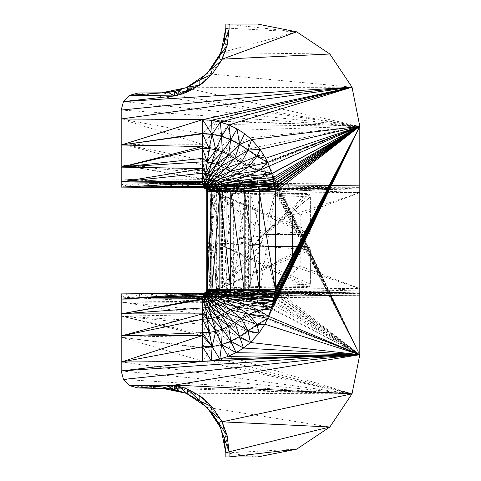 <?xml version="1.0" encoding="UTF-8"?>
<svg xmlns="http://www.w3.org/2000/svg" width="481" height="481" viewBox="0 0 481 481"><rect width="100%" height="100%" fill="white"/><g stroke="black" fill="none" stroke-linecap="round" stroke-linejoin="round"><path stroke-width="0.36" stroke-dasharray="2.4 1.8" d="M178.198 385.882L174.711 385.065L202.687 397.955L222.126 421.825L229.082 451.827L229.082 456.95L257.545 456.95L296.681 449.164L329.852 426.996L352.02 393.819L121.194 361.886L202.501 361.177L211.129 360.582L219.673 358.934L227.976 356.259L235.906 352.585L230.519 341.889L239.316 337.367L247.871 331.848L239.358 321.218L229.311 312.458L222.078 296.963L219.793 290.921L222.475 289.484L222.481 191.516L216.841 192.743L306.998 193.524L309.391 194.534L310.377 196.933L310.377 231.127L309.379 233.538L306.968 234.536L265.211 234.536L260.961 236.315L259.247 240.524L236.832 243.055L236.832 237.945L236.832 243.055L216.841 243.055L214.941 289.556L215.939 291.233L219.793 290.921L230.531 292.773L257.624 298.479L273.966 297.553L275.366 288.979L275.366 192.021L272.246 175.757L267.171 161.658L256.758 155.459L247.955 149.236L249.465 137.891L239.057 130.219L227.537 124.573L215.187 121.068L202.501 119.823L121.194 119.114L202.375 144.336L121.194 143.885L202.369 147.096L202.429 164.911L121.194 164.893L202.489 170.791L202.669 179.335L121.194 178.938L202.85 183.231L203.066 184.584L121.194 183.868L359.8 185.768L359.8 184.133L359.8 187.374L265.65 186.58L127.82 187.175L132.996 183.916L132.996 187.151L203.204 187.824M221.452 430.748L220.965 428.3L224.104 438.047L225.842 452.946L296.681 449.164L257.545 456.95L225.842 452.94L225.842 456.95L257.545 456.95L296.681 449.164L329.852 426.996L352.02 393.819L211.129 360.582L211.953 347.18L221.374 345.208L230.519 341.889L224.982 329.269L218.596 317.935L216.739 306.806L213.937 299.248L211.754 294.811L209.776 292.953L210.696 289.592L216.841 243.055L265.211 246.464L309.379 247.462L306.968 246.464L309.379 247.462L310.377 249.873L309.379 247.462L306.968 246.464L265.211 246.464L261.003 244.727L259.247 240.524L260.991 244.709L265.211 246.464L306.968 246.464L309.379 247.462L310.377 249.873L310.377 284.067L309.391 286.466L306.998 287.476L220.791 288.227L224.633 290.596L243.392 292.31L258.038 294.799L258.976 289.406L275.366 288.979L260.071 289.129L260.071 191.871L275.366 192.021L259.018 191.594L257.642 182.552L273.094 179.209L257.341 177.435L271.482 173.04L257.545 169.348L268.013 163.516L247.246 164.652L267.171 161.658L263.949 155.543L258.026 146.915L249.465 137.891L239.382 143.699L230.567 139.153L221.41 135.822L211.971 133.844L202.405 133.724L121.194 119.114L121.194 143.885L202.429 164.911L202.489 170.791L206.054 170.935L202.645 178.685L204.834 178.752L202.85 183.231L204.239 183.291L203.066 184.584L211.953 186.64L208.261 184.632L227.026 186.79L223.587 184.77L127.832 183.934L127.82 187.175M359.8 187.374L359.8 189.063L275.282 188.33L275.312 289.261L248.617 289.448L225.481 291.979L223.761 292.989L235.329 292.917L127.82 293.825L221.488 294.594L243.115 297.775L151.377 297.456L221.476 297.835L288.654 297.486L288.654 294.252L359.8 293.626L359.8 296.867L359.8 295.172L121.194 297.132L202.681 301.244L121.194 302.062L202.645 302.357L202.441 314.7L121.194 316.107L202.393 321.031L202.369 335.66L121.194 337.115L202.411 347.709L211.953 347.18L219.673 358.934L221.374 345.208L227.976 356.259L359.806 354.689L359.806 126.311L352.02 87.181L329.852 54.004L296.681 31.836L257.545 24.05L229.082 24.05L229.082 29.179L222.126 59.175L212.055 74.248M122.865 297.114L127.82 293.825L127.832 297.066L208.261 296.368L211.965 294.36L203.066 296.416L202.844 297.889L121.194 297.132L122.859 293.873L122.865 297.114L127.832 297.066L121.194 297.132L121.194 302.062L202.441 314.7L202.393 321.031L207.846 320.833L202.369 333.928L210.023 333.549L202.411 347.709L202.501 361.177L211.953 347.18L202.411 348.226L121.194 337.115L202.501 361.177L352.02 393.819L359.8 354.689L359.8 126.311L352.02 87.181L329.852 54.004L296.681 31.836L257.545 24.05L225.842 24.05L229.082 24.05L225.842 24.05L225.842 28.054L221.452 50.252M359.8 295.298L139.574 297.216L223.575 296.23L127.832 297.066L132.996 293.849L132.996 297.084L127.832 297.066L204.052 296.338L202.844 297.889L202.645 302.357L204.84 302.296L202.489 310.239L206.06 310.125L202.393 321.031M202.489 310.239L121.194 302.062L121.194 316.107L202.369 335.66L210.023 333.549L211.953 347.18M202.369 333.928L121.194 316.107L121.194 370.941L123.455 379.419L129.636 385.648L138.089 387.981L161.646 388.191L129.636 385.648L138.089 387.981L161.64 388.191L352.02 393.819L359.8 354.689L268.013 163.516L359.8 126.311L202.501 119.823L202.369 147.096L210.017 147.499L202.393 159.987L207.84 160.227L202.489 170.791M208.057 408.844L207.07 407.359L204.918 405.874M187.283 393.723L178.072 390.452M210.732 411.375L207.07 407.359L205.02 405.97M186.49 393.44L174.711 389.64L174.711 385.065L199.831 395.857M121.194 316.107L202.381 324.404L207.846 320.833L210.023 333.549L221.374 345.208L217.598 331.956L224.982 329.269L232.161 325.619L247.871 331.848L258.718 333.207L256.65 325.643L267.111 319.468L271.482 307.924L273.966 297.553L258.038 294.799L274.495 294.222L275.366 288.979L359.8 354.689L270.911 171.206L257.545 169.348L247.246 164.652L256.758 155.459L258.026 146.915L247.955 149.236L239.382 143.699L239.057 130.219L230.567 139.153L224.958 151.768L218.584 163.119L216.709 174.248L213.907 181.794L211.73 186.219L210.059 188.209L214.195 189.496L214.971 191.444L210.413 237.945L210.708 191.408L232.84 191.612L232.906 289.388L233.742 290.187L244.595 289.821L258.519 291.871L274.891 291.42L258.976 289.406L260.071 289.129L275.366 192.021L359.8 354.689L271.482 173.04L244.498 174.958L257.545 169.348L235.612 171.855L232.179 179.954L230.646 184.957L230.519 188.257L222.835 190.308L228.247 190.578L232.84 191.612L245.641 191.733L245.659 289.267L258.976 289.406L244.595 289.821L245.659 289.267L260.071 289.129M273.094 179.209L359.8 354.689L235.906 352.585L243.326 347.979L250.15 342.496L258.718 333.207L264.616 324.302L267.111 319.468L257.588 311.67L271.482 307.924L257.311 303.595L273.058 301.834L257.624 298.479L258.038 294.799L243.025 295.4L243.392 292.31L258.519 291.871L274.495 294.222L359.8 354.689L272.246 175.757L257.341 177.435L244.498 174.958L243.164 181.439L243.386 188.714L236.111 190.903L245.641 191.733L260.071 191.871L259.018 191.594L274.898 189.604L258.531 189.159L274.489 186.808L258.05 186.225L273.96 183.489L257.642 182.552L257.341 177.435L243.164 181.439L257.642 182.552L243.025 185.63L258.05 186.225L243.386 188.714L258.531 189.159L245.749 191.216L259.018 191.594L245.641 191.733L245.749 191.216L236.111 190.903L258.531 189.159M210.023 333.549L217.598 331.956L213.269 319.769L224.982 329.269L239.316 337.367L250.15 342.496L247.871 331.848L256.65 325.643L247.282 316.372L267.111 319.468L359.8 354.689L273.232 179.852L257.642 182.552M222.126 421.825L229.082 451.827M202.687 397.955L221.326 420.25M175.637 385.263L187.482 389.045M185.419 393.061L184.259 392.646M185.72 393.169L186.249 393.278L185.72 393.169M219.673 358.934L352.02 393.819L121.194 370.941L123.455 379.419L352.02 393.819L227.976 356.259L230.519 341.889L243.326 347.979L239.316 337.367L232.161 325.619L239.358 321.218L256.65 325.643L264.616 324.302L359.8 354.689L273.96 183.489M202.393 159.987L121.194 143.885L121.194 187.109L122.859 187.127L127.832 183.934L139.574 183.784L139.586 187.019L201.142 186.412L265.65 186.58L288.654 183.514L288.654 186.748M161.64 92.809L138.089 93.019L129.636 95.352L123.455 101.581L359.8 126.311L161.646 92.809L138.089 93.019L129.636 95.352L123.455 101.581L121.194 110.059L121.194 119.114M202.645 178.685L121.194 164.893L202.669 179.335L202.85 183.231M121.194 183.868L122.865 183.886L122.859 187.127M202.669 179.335L204.834 178.752L204.239 183.291L121.194 178.938L203.066 184.584L211.953 186.64L359.8 187.855L275.379 189.237L249.861 191.721L228.433 191.588L211.953 186.64L212.824 191.432L209.981 191.402L210.708 191.408L214.195 189.496L218.939 190.007L222.481 191.516L228.247 190.578L236.111 190.903L232.84 191.612L222.475 289.484L245.659 289.267L260.071 191.871M121.194 164.893L202.525 173.118L206.054 170.935L204.834 178.752L205.627 183.556L206.133 185.329L208.039 186.634L209.981 191.402L209.337 187.776L210.708 191.408L212.704 189.123L220.851 187.716L216.203 189.797L230.519 188.257L243.386 188.714L228.247 190.578M123.455 101.581L121.194 110.059L359.8 126.311L185.63 87.849M127.832 183.934L247.198 184.902L249.098 186.935L275.306 185.089L359.8 185.768L132.996 183.916L275.306 185.089L275.373 187.043L359.8 185.828L359.8 187.855L275.366 191.907L249.861 191.721L249.098 186.935L228.433 191.588L238.119 192.923L249.861 191.721L249.861 289.279L219.095 289.502L211.965 294.36L204.052 296.338L204.239 297.739L202.645 302.357M359.8 189.009L139.586 187.019L275.282 188.33L223.761 188.011L209.938 188.871L204.203 187.981M359.8 295.232L139.574 297.216L246.807 296.098L227.02 294.222L211.965 294.36L223.575 296.23L227.02 294.222L249.098 294.065L249.861 289.279L275.366 289.093L292.55 266.065L292.55 214.935L300.216 214.935L300.216 266.065L292.49 266.065L300.162 266.065L300.162 214.935L292.49 214.935L292.49 266.065L359.8 288.528L359.8 290.921L275.312 291.666L275.312 289.261L359.8 288.528L359.8 190.079L275.282 188.33L256.974 189.195L239.977 189.111L247.294 188.143L132.996 187.151L139.574 183.784L151.377 183.544L151.389 186.784L165.753 183.363L165.765 186.604L139.586 187.019L359.8 189.063L359.8 190.079L256.974 189.195L247.294 188.143L225.481 189.021L223.761 188.011L203.259 187.83M359.8 188.943L139.586 187.019L151.377 183.544L182.437 183.237L182.455 186.478L139.586 187.019L247.294 188.143M165.765 186.604L182.437 183.237L201.124 183.171L201.142 186.412L139.586 187.019L221.488 186.406L243.115 183.225L243.127 186.46L139.586 187.019M182.455 186.478L201.124 183.171L221.476 183.165L221.488 186.406M201.142 186.412L221.476 183.165L265.65 183.339L265.65 186.58M243.127 186.46L265.65 183.339L359.8 184.133M208.441 187.873L209.938 188.871L203.746 187.873M292.49 266.065L275.312 289.261L256.974 291.805L248.617 289.448L248.617 191.552L275.312 189.376L359.8 192.472L248.617 191.552L239.977 189.111L209.938 188.871L204.197 187.975M178.078 95.154L202.687 83.045L174.711 95.935L174.711 91.36L175.655 91.149M184.103 88.402L186.556 87.518M178.337 90.476L186.7 87.464M174.711 95.935L202.687 83.045L222.126 59.175M187.422 91.973L202.687 83.045L181.962 94.011M229.082 29.179L227.116 45.43M218.975 423.929L220.965 428.3L220.076 426.954M205.026 75.024L207.077 73.641L208.063 72.156M220.076 54.046L220.971 52.7L296.681 31.836L225.842 24.05M218.975 57.071L220.971 52.7L224.104 42.953M199.831 79.942L207.077 73.641L208.315 71.916M210.732 69.625L207.077 73.641L352.02 87.181L186.255 87.722L187.542 87.163M129.636 95.352L138.089 93.019L359.8 126.311L215.187 121.068L202.405 133.724M239.057 130.219L359.8 126.311L227.537 124.573L221.41 135.822L217.58 149.08L213.257 161.291L213.155 172.709L211.46 180.706L209.86 185.389L208.207 186.772L209.981 191.402L211.111 237.945L212.824 191.432L208.039 186.634L208.886 187.398L209.981 191.402L210.413 237.945L218.861 237.945L219.083 191.498L212.824 191.432L218.861 237.945L236.832 237.945L210.413 237.945L216.841 192.743L214.971 191.444L218.939 190.007L222.835 190.308L243.386 188.714M202.375 144.336L211.971 133.844L210.017 147.499L221.41 135.822L215.187 121.068L211.971 133.844L202.369 147.096M274.898 189.604L359.8 354.689L272.499 304.16L257.311 303.595L257.624 298.479L243.164 299.591L257.311 303.595L244.498 306.078L271.482 307.924L359.8 354.689L274.489 186.808M274.922 291.252L359.8 354.689L244.498 306.078L243.164 299.591L243.025 295.4L230.664 296.08L243.164 299.591L232.197 301.082L244.498 306.078L235.63 309.193L257.588 311.67L247.282 316.372L235.63 309.193L232.197 301.082L230.664 296.08L230.531 292.773L243.392 292.31L244.595 289.821M199.831 401.058L207.07 407.359L329.852 426.996M219.083 191.498L227.339 192.833L228.433 191.588L219.083 191.498L211.953 186.64L205.134 184.92L204.239 183.291L204.118 184.674L206.133 185.329L206.998 184.013L207.221 185.985L208.381 184.638L208.039 186.634L209.86 185.389L208.886 187.398L210.059 188.209L214.875 187.031L211.73 188.913L220.851 187.716L230.519 188.257L243.025 185.63L230.646 184.957L243.164 181.439L232.179 179.954L244.498 174.958L235.612 171.855L225.156 178.078L222.048 184.073L220.851 187.716L230.646 184.957L222.048 184.073L232.179 179.954L225.156 178.078L217.021 182.966L214.875 187.031L220.851 187.716L214.195 189.496M202.429 164.911L207.84 160.227L206.054 170.935L207.028 179.13L206.998 184.013L211.73 186.219L214.875 187.031L222.048 184.073L217.021 182.966L209.337 187.776M205.134 184.92L213.257 161.291L207.84 160.227L217.58 149.08L210.017 147.499L207.84 160.227L209.614 171.585L209.229 179.792L208.381 184.638L211.46 180.706L217.021 182.966L220.508 176.088L225.156 178.078L229.287 168.597L235.612 171.855L247.246 164.652L229.287 168.597L209.86 185.389M239.977 189.111L226.184 191.42L248.617 191.552L256.974 189.195M275.312 191.739L292.49 214.935L359.8 192.64L359.8 288.359L275.366 289.093L275.366 191.907L359.8 192.64L300.162 214.935L275.312 191.739L248.617 289.448L226.184 289.58L226.184 191.42L225.481 189.021L216.366 191.33L209.938 188.871L204.545 188.101M248.617 191.552L226.184 289.58L209.944 292.129L209.938 188.871L206.758 191.234L209.776 191.264L216.348 289.676L209.944 292.129L208.441 293.127L225.481 291.979L226.184 289.58L216.348 289.676L226.184 191.42L216.366 191.33L216.348 289.676L206.758 289.766M206.758 191.234L209.758 289.736L205.742 292.153L209.944 292.129L205.279 292.496M209.776 191.264L216.366 191.33M248.617 289.448L239.977 291.889L209.944 292.129L204.936 292.707M204.178 293.025L209.944 292.129L204.569 292.887M235.329 292.917L247.757 292.857L239.977 291.889L235.329 292.917L132.996 293.849L275.282 292.67L275.312 291.666L239.977 291.889L223.761 292.989L121.194 293.891L121.194 297.132M203.77 293.127L209.944 292.129L204.227 293.013M205.748 188.853L209.938 188.871L205.321 188.534M249.861 191.721L275.366 289.093L275.373 293.813L359.8 288.359L359.8 293.145L247.216 296.098L249.098 294.065L275.373 293.813L359.8 293.145L359.8 295.172L139.574 297.216L139.586 293.981L151.377 297.456L151.389 294.216L165.753 297.637L165.765 294.396L182.437 297.763L182.455 294.522L201.124 297.829L201.142 294.588L221.476 297.835L221.488 294.594L288.654 294.252L265.65 297.661L265.65 294.42L359.8 292.057L359.8 293.626M243.115 297.775L243.127 294.54L265.65 297.661M359.8 296.867L288.654 297.486M359.8 293.145L275.306 295.911L139.574 297.216L132.996 293.849L359.8 291.991L243.127 294.54M221.488 294.594L359.8 292.057L132.996 293.849L359.8 291.991L359.8 290.921L275.312 289.261M202.441 314.7L206.06 310.125L207.846 320.833L217.598 331.956L230.519 341.889M202.681 301.244L204.239 297.739L206.06 310.125L209.632 309.481L213.269 319.769L218.596 317.935L232.161 325.619L223.863 315.446L239.358 321.218L247.282 316.372L229.311 312.458L235.63 309.193L225.192 302.964L232.197 301.082L222.078 296.963L230.664 296.08L220.875 293.308L230.531 292.773L224.633 290.596L245.659 289.267M202.844 297.889L205.634 297.474L209.632 309.481L213.173 308.351L218.596 317.935L229.311 312.458L220.538 304.96L225.192 302.964L217.057 298.076L222.078 296.963L214.905 293.999L220.875 293.308L215.939 291.233L222.475 289.484L214.941 289.556L220.791 288.227L220.791 192.773L216.841 192.743L216.841 237.945M206.06 310.125L207.046 301.924L209.247 301.256L209.632 309.481L207.846 320.833L213.269 319.769L213.173 308.351L216.739 306.806L223.863 315.446L220.538 304.96L213.336 291.708L220.875 293.308M204.239 297.739L204.966 296.134L205.634 297.474L204.84 302.296L207.046 301.924L207.01 297.017L213.173 308.351L211.49 300.342L216.739 306.806L220.538 304.96L213.937 299.248L217.057 298.076L211.754 294.811L214.905 293.999L211.219 292.232L215.939 291.233M204.052 296.338L205.76 295.845L205.634 297.474L208.393 296.392L209.247 301.256L213.937 299.248L209.878 295.641L211.754 294.811L208.952 293.548L209.776 292.953L214.905 293.999M208.393 296.392L208.02 294.39L209.878 295.641L208.393 296.392L207.66 294.685L205.76 295.845L207.01 297.017L206.788 295.304L208.393 296.392L211.49 300.342L208.952 293.548L210.696 289.592L211.219 292.232L214.941 289.556L218.711 288.245L220.791 288.227L222.481 191.516L220.791 192.773L306.998 193.524L309.391 194.534L310.377 196.933L310.377 231.127L309.379 233.538L306.968 234.536L265.211 234.536L260.961 236.315L236.832 237.945L259.247 240.524L260.979 236.303L306.998 193.524M243.392 292.31L233.742 290.187M219.793 290.921L232.906 289.388L245.641 191.733M209.776 292.953L211.219 292.232M209.878 295.641L208.429 294.023L208.952 293.548M206.788 295.304L211.965 294.36L207.66 294.685L208.429 294.023L210.696 289.592L214.941 289.556L216.841 288.257L218.711 288.245M213.336 291.708L214.941 289.556M208.02 294.39L210.696 289.592L209.987 289.598L208.02 294.39L211.965 294.36L209.987 289.598L210.413 243.055L210.696 289.592M205.76 295.845L211.965 294.36L212.836 289.568L209.987 289.598L211.111 243.055L210.413 243.055L216.841 243.055L216.841 288.257L306.998 287.476L220.791 288.227L260.979 236.303L309.391 194.534L216.841 192.743L260.961 236.315L259.247 240.524L261.003 244.727L216.841 243.055L309.391 286.466L310.377 284.067L310.377 249.873L216.841 243.055L306.998 287.476L309.391 286.466L220.791 288.227L310.377 284.067L216.841 243.055M204.966 296.134L211.965 294.36M201.124 297.829L139.574 297.216L247.216 296.098L227.02 294.222L219.095 289.502L212.836 289.568L211.111 243.055L218.861 288.239L212.836 289.568M212.824 191.432L218.861 192.761L238.119 192.923L249.861 289.279L227.02 294.222L228.433 289.412L227.339 288.167L219.095 289.502L218.861 243.055L211.111 243.055M249.861 289.279L238.119 288.077L218.861 288.239L250.727 287.963L218.861 288.239L238.119 288.077L228.433 289.412M222.835 190.308L222.481 191.516L218.711 192.755M214.971 191.444L216.203 189.797M214.875 187.031L210.852 188.72L210.708 191.408L211.73 188.913M210.708 191.408L210.059 188.209M207.221 185.985L211.953 186.64L208.039 186.634M228.433 191.588L227.026 186.79L247.198 184.902L132.996 183.916L359.8 185.702L182.437 183.237M275.366 191.907L275.379 189.237L249.098 186.935M359.8 192.64L359.8 187.855M238.119 192.923L238.119 288.077L250.727 287.963L250.727 193.037L238.119 192.923M218.861 192.761L250.727 193.037L250.727 287.963M211.953 186.64L206.133 185.329M204.239 183.291L206.998 184.013L209.229 179.792L211.46 180.706L216.709 174.248L220.508 176.088L223.845 165.608L229.287 168.597L239.322 159.812L247.246 164.652M218.939 190.007L230.519 188.257M208.886 187.398L211.73 186.219M204.834 178.752L209.229 179.792L213.155 172.709L216.709 174.248L223.845 165.608L239.322 159.812L256.758 155.459L263.949 155.543M206.054 170.935L213.155 172.709L218.584 163.119L223.845 165.608L232.131 155.411L239.322 159.812L247.955 149.236L232.131 155.411L218.584 163.119L213.257 161.291L224.958 151.768L232.131 155.411L239.382 143.699L224.958 151.768L217.58 149.08L230.567 139.153L227.537 124.573M275.379 189.237L275.373 187.043M275.282 292.67L359.8 291.937L275.312 291.666L247.757 292.857L256.974 291.805M275.373 293.813L275.306 295.911M359.8 288.528L300.162 266.065L275.366 289.093L249.098 294.065L275.348 295.334M265.211 234.536L260.979 236.303L310.377 196.933L265.211 234.536L310.377 231.127L309.379 233.538L306.968 234.536L216.841 192.743L265.211 234.536L309.379 233.538L216.841 192.743L310.377 231.127L309.379 233.538M204.936 188.293L209.938 188.871M306.968 246.464L220.791 288.227L310.377 249.873L265.211 246.464L260.991 244.709L236.832 243.055L218.861 243.055M250.727 284.133L250.727 196.867L250.727 284.133L221.705 283.622L250.727 284.133L233.327 283.826L233.327 197.174L227.098 197.282L227.092 283.718L250.727 284.133M221.705 283.622L221.705 197.378L227.098 197.282L233.327 283.826M250.727 196.867L221.705 197.378L250.727 196.867M202.369 335.66L202.411 347.709M122.865 183.886L121.194 187.109M165.753 183.363L359.8 185.702L151.377 183.544M139.574 183.784L359.8 185.702M274.555 293.813L359.8 354.689L274.891 291.42M273.43 300.198L273.058 301.834L359.8 354.689L273.43 300.198L273.966 297.553L359.8 354.689L274.104 296.765L274.495 294.222M273.966 297.553L274.104 296.765M243.326 347.979L359.8 354.689L271.266 308.646L271.482 307.924M268.542 316.233L271.266 308.646M359.8 354.689L250.15 342.496M186.249 393.278L352.02 393.819L129.636 385.648M258.026 146.915L359.8 126.311L249.465 137.891M359.8 126.311L267.171 161.658M329.852 54.004L220.971 52.7M296.681 31.836L225.842 28.054M220.965 428.3L219.955 426.623M223.761 292.989L203.259 293.169M246.807 296.098L132.996 297.084M182.437 297.763L139.574 297.216M201.142 294.588L359.8 292.057L182.455 294.522M165.765 294.396L359.8 292.057L139.586 293.981M220.791 192.773L310.377 196.933M227.339 192.833L250.727 193.037M265.211 246.464L220.791 288.227L309.379 247.462M220.791 288.227L261.003 244.727M227.092 283.718L221.705 197.378"/><path stroke-width="0.72" d="M204.918 405.874L187.283 393.723L174.711 389.64L174.711 385.065L187.482 389.045L199.831 395.857L202.687 397.955L212.055 406.752L222.126 421.825L352.02 393.819L359.806 354.689L359.806 126.311L352.02 87.181L329.852 54.004L296.681 31.836L257.545 24.05L229.082 24.05L229.082 29.179L227.116 45.43L222.126 59.175L296.681 31.836M205.02 405.97L186.49 393.44M296.681 449.164L229.082 456.95L225.842 456.95L225.842 452.952L224.104 438.047L218.975 423.929L221.326 420.25L227.116 435.57L222.126 421.825L329.852 426.996L229.082 451.821L229.082 456.95L257.545 456.95L296.681 449.164L329.852 426.996L352.02 393.819L174.711 385.065L359.806 354.689L123.455 379.419L129.636 385.648L138.089 387.981L168.218 388.582L174.711 389.64L184.259 392.646M227.116 435.57L229.082 451.827L224.104 438.047L227.116 435.57L210.732 411.375L199.831 401.058L187.283 393.723L178.198 385.882L178.072 390.452L174.711 385.065L168.218 388.582L185.419 393.061M199.831 401.058L199.831 395.857L212.055 406.752L199.831 401.058L187.482 389.045L187.283 393.723M161.646 388.191L185.72 393.169L161.64 388.191L174.711 385.065L138.089 387.981M204.203 187.981L203.204 187.824L202.802 182.744L121.194 181.914L202.549 168.572L121.194 167.135L202.471 146.513L121.194 145.021L202.519 133.291L212.103 134.361L221.561 136.388L230.724 139.791L237.061 128.824L244.643 133.73L239.526 144.42L251.569 139.568L260.113 149.363L265.65 158.255L269.24 166.131L271.705 173.509L274.038 183.616L258.97 186.436L259.295 189.213L274.861 189.49L274.495 186.814L274.861 189.49L260.173 191.6L275.312 191.847L274.861 189.49L275.312 191.847L275.312 289.153L273.262 301.473L268.657 316.336L264.869 324.188L259.049 333.074L250.415 342.514L243.56 348.058L236.129 352.687L228.18 356.391L219.847 359.085L211.273 360.744L202.609 361.345L121.194 362.055L121.194 370.941L123.455 379.419M250.415 342.514L359.806 354.689L243.56 348.058L230.772 341.185L236.129 352.687L359.806 354.689L228.18 356.391L221.591 344.6L219.847 359.085L359.806 354.689L202.609 361.345L121.194 370.941L359.806 354.689L211.273 360.744L202.513 346.759L121.194 362.055L121.194 335.978L202.501 319.198L207.161 319.029L204.329 299.489L204.569 292.887L205.742 292.153L206.758 289.766L275.312 289.153L259.5 289.412L274.819 291.51L259.277 291.787L274.459 294.192L258.976 294.564L274.032 297.378L258.76 298.016L273.262 301.473L258.574 302.783L271.723 307.383L258.724 310.347L268.657 316.336L248.791 314.261L267.749 318.428L257.04 324.603L259.049 333.074L248.166 330.904L250.415 342.514L239.586 336.544L230.772 341.185L221.591 344.6L212.115 346.639L202.513 346.759L202.477 335.546L121.194 362.055M204.178 293.025L203.204 293.176L202.784 298.701L202.477 335.546L121.194 335.978L209.157 332.431L207.161 319.029L211.814 318.218L205.916 299.278L204.936 292.707L206.229 294.077L205.742 292.153L206.758 289.766L206.746 291.48L207.503 289.76L210.011 290.783L211.953 289.724L217.839 290.314L219.829 289.652L226.635 290.055L230.688 289.556L235.582 289.851L244.12 289.436L274.819 291.51L359.806 126.311L271.272 308.91L258.724 310.347L248.791 314.261L257.04 324.603L239.586 336.544L234.83 322.571L211.003 297.655L208.417 293.368L206.331 291.72L206.758 289.766L206.758 191.234L207.491 191.24L205.748 188.853L206.758 191.234M219.847 359.085L212.115 346.639L211.273 360.744M203.259 293.169L121.194 293.891L203.204 293.176L121.194 299.086L202.964 294.745L203.764 294.667L203.204 293.176L204.569 292.887L207.527 298.881L214.195 305.351L225.517 312.446L257.04 324.603L264.869 324.188L359.806 354.689L268.657 316.336L359.806 126.311L275.312 191.847L219.829 191.348L211.953 289.724L211.929 191.276L207.143 291.312L216.678 296.236L233.459 299.693L258.574 302.783L246.001 304.611L271.723 307.383L359.806 126.311L272.505 304.533L258.574 302.783L244.817 298.749L273.262 301.473L359.806 126.311L273.448 300.619L258.76 298.016L244.817 298.749L232.107 295.262L231.896 292.262L226.635 290.055L246.284 289.646L259.277 291.787L258.976 294.564L244.552 294.913L274.032 297.378L359.806 126.311L274.074 297.126L244.709 292.039L235.582 289.851L259.277 291.787L244.709 292.039L226.635 290.055L222.09 290.181L231.896 292.262L244.709 292.039L244.552 294.913L258.76 298.016L232.107 295.262L244.552 294.913L231.896 292.262L217.839 290.314L222.09 290.181L219.829 289.652L219.829 191.348L207.491 191.24L206.012 189.051L203.746 187.873L202.964 186.231L121.194 187.109L202.802 182.744L202.471 146.513L209.163 148.569L202.513 133.808L212.103 134.361L211.526 120.286L220.364 122.048L228.932 124.91L237.061 128.824L239.526 144.42L248.094 150.048L260.113 149.363L256.944 156.331L267.683 162.422L258.796 170.677L271.759 173.713L258.525 178.217L273.22 179.515L258.73 182.978L274.038 183.616L274.495 186.814L259.295 189.213L260.173 191.6L259.259 191.703L259.5 289.412L246.284 289.646L259.259 289.297L244.138 191.564L244.12 289.436L230.766 191.444L230.688 289.556L219.829 191.348L211.995 190.386L211.929 191.276L207.353 189.761L207.491 191.24L206.012 189.051L207.179 187.265L205.748 188.853L206.229 186.923L205.321 188.534M205.742 292.153L207.179 293.735L205.946 291.997L213.263 296.927L225.709 300.962L246.001 304.611L258.724 310.347L236.85 307.034L216.678 296.236L214.46 292.707L210.011 290.783L217.839 290.314M274.459 294.192L359.806 126.311L274.038 183.616L244.552 186.087L258.97 186.436L230.766 191.444L219.853 190.753L219.829 191.348L207.353 189.761L206.319 189.273L207.179 187.265L206.229 186.923L204.936 188.293L205.381 186.64L204.545 188.101L204.563 186.442L204.197 187.975L202.76 181.499L204.329 181.511L202.597 173.196L205.489 173.256L202.501 161.844L207.161 161.971L202.471 148.292L209.163 148.569L212.103 134.361L220.364 122.048L221.561 136.388L228.932 124.91L230.724 139.791L239.526 144.42L234.854 158.447L248.094 150.048L256.944 156.331L248.839 166.763L258.796 170.677L245.971 176.383L258.525 178.217L244.787 182.251L258.73 182.978L231.908 188.738L219.853 190.753L221.603 188.522L213.564 190.488L214.466 188.293L209.241 190.133L210.462 187.993L206.71 189.502L208.417 187.632L206.319 189.273M259.277 291.787L274.477 294.041L359.806 126.311L273.22 179.515L244.787 182.251L222.631 185.329L214.466 188.293L207.179 187.265L209.187 182.672L206.229 186.923L203.764 186.333L209.163 148.569L215.801 149.813L221.561 136.388L222.294 151.942L228.619 154.858L239.526 144.42M259.5 289.412L274.837 291.39L359.806 126.311L271.759 173.713L245.971 176.383L225.703 180.032L213.263 184.067L208.417 187.632L211.003 183.339L207.179 187.265M274.904 189.803L359.806 126.311L267.683 162.422L248.839 166.763L236.832 173.96L258.796 170.677L271.705 173.509L359.806 126.311L275.312 289.153L259.259 191.703L213.564 190.488M244.643 133.73L251.569 139.568L248.094 150.048L241.324 162.512L256.944 156.331L265.65 158.255L359.806 126.311L274.861 189.49M203.259 187.83L121.194 187.109L121.194 145.021L202.609 119.655L211.526 120.286L352.02 87.181L220.364 122.048M203.204 187.824L121.194 187.109L203.746 187.873L202.802 182.744M202.597 173.196L121.194 181.914L202.76 181.499M202.471 148.292L121.194 167.135L202.501 161.844M228.932 124.91L352.02 87.181L121.194 118.945L121.194 145.021L202.513 133.808L202.609 119.655L121.194 118.945L121.194 110.059L123.455 101.581L174.711 95.935L174.711 91.36L168.218 92.418L161.646 92.809L138.089 93.019L129.636 95.352L123.455 101.581L352.02 87.181L121.194 110.059M121.194 167.135L202.483 158.357L207.161 161.971L211.808 162.782L205.489 173.256L202.549 168.572M202.964 186.231L203.764 186.333M186.7 87.464L199.831 79.942L210.732 69.625L218.975 57.071L224.104 42.953L227.116 45.43L221.326 60.75L212.055 74.248L199.831 85.143L187.422 91.973L181.962 94.011L174.711 95.935L168.218 92.418L161.64 92.809L174.711 91.36L184.103 88.402M185.63 87.849L161.64 92.809L129.636 95.352L168.218 92.418M174.711 91.36L178.337 90.476L178.078 95.154L174.711 91.36L187.542 87.163L199.831 79.942L199.831 85.143L202.687 83.045L212.055 74.248L210.732 69.625L221.326 60.75L222.126 59.175L329.852 54.004M221.452 50.252L225.842 28.048L225.842 24.05L229.082 24.05M220.076 426.954L208.057 408.844M229.082 451.827L225.842 452.952L221.452 430.748M208.063 72.156L220.076 54.046M186.556 87.518L205.026 75.024M224.104 42.953L225.842 28.048L229.082 29.179L224.104 42.953M206.229 186.923L207.527 182.119L211.279 174.519L208.387 173.707L215.801 149.813L222.294 151.942L230.724 139.791L228.619 154.858L248.839 166.763L230.513 171.23L217.256 177.02L209.187 182.672L207.527 182.119L205.381 186.64L205.916 181.722L204.563 186.442L204.329 181.511L205.916 181.722L208.387 173.707L204.329 181.511M199.831 85.143L187.542 87.163L187.422 91.973L178.337 90.476L181.962 94.011M178.078 95.154L175.655 91.149M206.71 189.502L207.491 191.24L207.503 289.76L208.874 290.921L221.597 292.478L211.893 290.62L211.953 289.724L214.328 290.476L231.896 292.262L221.597 292.478L214.328 290.476M207.503 289.76L207.822 291.113L208.874 290.921L214.46 292.707L221.597 292.478L232.107 295.262L222.637 295.677L221.597 292.478M205.946 291.997L207.822 291.113L214.46 292.707L222.637 295.677L244.817 298.749L233.459 299.693L222.637 295.677L213.263 296.927L210.462 293.007L207.822 291.113M204.227 293.013L204.563 294.558L203.764 294.667L203.77 293.127L204.563 294.558L208.417 293.368L214.46 292.707M121.194 293.891L121.194 299.086L202.784 298.701L204.329 299.489L207.527 298.881L206.229 294.077L209.187 298.328L207.179 293.735L211.003 297.655L213.263 296.927L220.809 302.465L225.709 300.962L233.459 299.693L246.001 304.611L236.85 307.034L220.809 302.465L211.003 297.655L209.187 298.328L217.256 303.98L220.809 302.465L230.525 309.764L236.85 307.034L248.791 314.261L230.525 309.764L217.256 303.98L214.195 305.351L209.187 298.328L207.527 298.881L211.279 306.481L214.195 305.351L220.929 314.839L230.525 309.764L241.288 318.506L248.791 314.261M209.241 190.133L211.929 191.276L208.008 189.929L210.462 187.993L213.263 184.067L209.187 182.672L214.195 175.649L207.527 182.119L205.916 181.722L211.279 174.519L216.396 164.201L208.387 173.707L205.489 173.256M211.929 191.276L210.756 190.29L214.466 188.293L216.678 184.764L207.353 189.761M219.829 191.348L215.987 190.602L221.603 188.522L214.466 188.293L211.995 190.386M230.766 191.444L224.711 190.897L231.908 188.738L221.603 188.522L222.631 185.329L213.263 184.067L220.809 178.529L211.003 183.339L217.256 177.02L211.279 174.519L220.923 166.155L211.808 162.782L222.294 151.942L216.396 164.201L228.619 154.858L214.195 175.649L225.511 168.548L220.923 166.155L234.854 158.447L217.256 177.02L220.809 178.529L230.513 171.23L225.511 168.548L241.324 162.512L230.513 171.23L236.832 173.96L245.971 176.383L233.441 181.307L216.678 184.764L225.703 180.032L220.809 178.529L236.832 173.96L225.703 180.032L233.441 181.307L222.631 185.329L232.101 185.738L221.603 188.522M244.138 191.564L232.576 191.083L231.908 188.738L232.101 185.738L244.787 182.251L233.441 181.307L258.525 178.217L272.799 177.742L359.806 126.311L274.579 187.452M260.173 191.6L239.785 191.234L244.721 188.967L244.552 186.087L232.101 185.738L273.641 181.463L359.806 126.311L274.495 186.814L258.97 186.436L274.2 184.692L359.806 126.311L258.796 170.677M205.279 292.496L206.229 294.077M206.746 291.48L210.462 293.007L206.331 291.72M204.563 294.558L205.916 299.278L211.279 306.481L220.929 314.839L234.83 322.571L241.288 318.506L248.166 330.904L234.83 322.571L228.601 326.148L220.929 314.839L216.402 316.793L211.279 306.481L208.387 307.293L216.402 316.793L228.601 326.148L239.586 336.544L243.56 348.058M203.764 294.667L204.329 299.489L208.387 307.293L205.489 307.744L211.814 318.218L216.402 316.793L222.282 329.064L228.601 326.148L230.772 341.185L222.282 329.064L211.814 318.218L215.789 331.187L222.282 329.064L221.591 344.6L215.789 331.187L207.161 319.029L202.597 307.924L205.489 307.744L202.76 299.519L204.329 299.489L202.964 294.745M202.784 298.701L121.194 313.865L202.76 299.519M121.194 299.086L121.194 313.865L202.597 307.924M202.531 313.889L121.194 335.978L121.194 313.865L202.531 313.889L207.161 319.029M202.501 319.198L209.157 332.431L215.789 331.187L212.115 346.639L209.157 332.431M202.471 332.726L212.115 346.639L202.477 335.546M178.072 390.452L175.637 385.263M248.575 191.396L259.295 189.213L239.785 191.234M259.295 189.213L231.908 188.738M352.02 87.181L202.609 119.655L212.103 134.361L215.801 149.813L207.161 161.971M174.711 385.065L129.636 385.648M202.609 361.345L202.513 346.759M236.129 352.687L221.591 344.6M359.806 354.689L267.749 318.428M251.569 139.568L359.806 126.311L260.113 149.363M202.471 146.513L202.513 133.808M174.711 95.935L129.636 95.352M208.315 71.916L227.116 45.43M219.955 426.623L210.732 411.375L212.055 406.752M199.831 79.942L212.055 74.248M221.326 60.75L218.975 57.071M207.491 191.24L206.758 289.766M203.204 293.176L122.859 293.873M221.326 420.25L210.732 411.375"/></g></svg>
